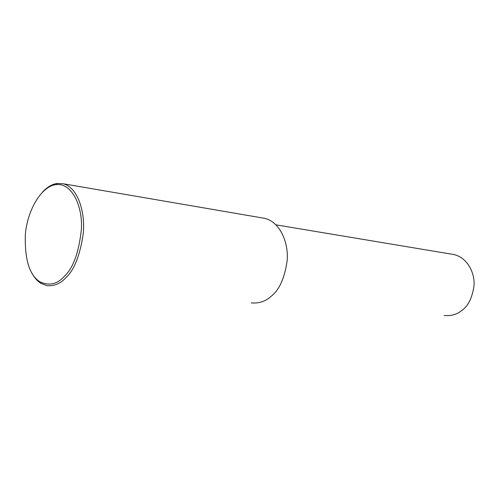 <?xml version="1.0" encoding="UTF-8"?>
<svg xmlns="http://www.w3.org/2000/svg" width="499" height="499" viewBox="0 0 499 499"><rect width="100%" height="100%" fill="white"/><g stroke="black" fill="none" stroke-linecap="round" stroke-linejoin="round"><path stroke-width="0.75" d="M42.565 192.021C47.193 187.081 52.021 184.231 57.054 183.457L63.279 183.775C78.081 187.643 85.366 212.468 83.271 233.476C80.114 255.12 74.345 269.84 65.955 277.637C60.579 283.607 54.229 286.27 46.9 285.64L40.993 283.376C37.487 281.286 34.362 277.7 31.618 272.616M64.352 276.29C57.466 284.168 49.382 286.039 40.101 281.91C29.478 275.392 24.563 259.511 25.362 234.268C27.414 210.385 41.155 186.501 55.738 184.661C72.149 182.366 82.697 206.53 81.424 229.004C78.954 252.276 73.266 268.038 64.352 276.29M63.279 183.775L264.807 218.362C280.351 222.155 288.659 243.032 287.193 260.378C284.667 278.23 279.197 290.306 270.77 296.606C265.399 301.458 258.881 303.56 251.209 302.899M276.066 224.862L453.928 254.559C467.395 257.64 474.898 272.859 474.05 285.303C472.316 298.096 467.931 306.717 460.889 311.164C456.392 314.632 450.803 316.073 444.129 315.487M40.993 283.376L40.101 281.91M57.054 183.457L55.738 184.661"/></g></svg>
